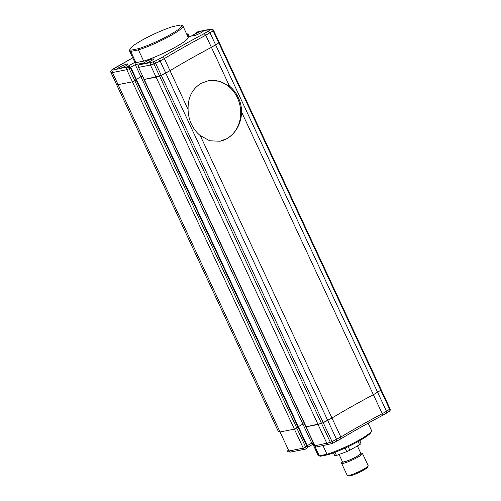 <?xml version="1.0" encoding="UTF-8"?>
<svg xmlns="http://www.w3.org/2000/svg" width="501" height="501" viewBox="0 0 501 501"><rect width="100%" height="100%" fill="white"/><g stroke="black" fill="none" stroke-linecap="round" stroke-linejoin="round"><path stroke-width="0.75" d="M314.766 445.815A1.923 1.923 0 0 0 316.882 446.892A1.923 1.666 78.8 0 1 315.041 445.827L305.898 426.808L314.766 445.815L330.403 442.421L340.83 437.029L331.969 418.022L321.542 423.414L305.898 426.808L143.931 79.465L159.575 76.071L170.002 70.679A192.509 26.528 155 0 1 211.409 47.338L219.169 42.472M336.735 441.206L336.584 439.427L327.723 420.414L323.251 422.694L332.113 441.707A1.923 0.47 63 0 1 332.451 443.385L340.743 438.945L340.83 437.029A192.509 26.528 155 0 1 360.588 425.549A192.509 26.528 155 0 1 382.238 413.688L373.377 394.682A192.509 26.528 -25 0 0 351.721 406.536A192.509 26.528 -25 0 0 331.969 418.022L200.256 135.571L209.712 140.781L219.989 141.238L226.821 138.689A30.799 26.622 78.8 0 0 237.411 97.801A30.799 26.622 78.8 0 0 208.003 80.811M340.755 438.939C353.337 431.38 367.189 423.57 382.319 415.504L382.238 413.688L386.49 411.296L377.622 392.283L373.377 394.682A192.509 26.528 -25 0 0 351.721 406.536A192.509 26.528 -25 0 0 331.969 418.022L327.723 420.414L165.756 73.077L170.002 70.679L164.359 58.586L162.499 57.101A194.432 26.797 155 0 1 182.358 45.56A194.432 26.797 155 0 1 204.114 33.642L211.059 29.496L202.592 30.811A5.774 0.795 -25 0 0 195.34 33.855A5.774 0.795 -25 0 0 192.954 35.734A5.774 0.795 -25 0 0 201.039 32.734A5.774 0.795 -25 0 0 203.425 30.855A5.774 0.795 -25 0 0 202.592 30.811L197.939 31.732L197.35 32.064L199.06 31.726L190.399 36.604L188.069 37.068M197.682 31.876A1.923 0.933 60.6 0 1 197.795 31.782A1.923 0.933 60.6 0 1 197.939 31.732A1.923 1.666 78.8 0 1 198.371 31.569L210.151 29.246L211.986 29.302A1.923 1.847 93.5 0 1 213.532 30.379L213.163 30.83L218.805 42.923L219.25 42.51L381.223 389.847L380.773 390.266L389.64 409.273A1.923 1.328 57.4 0 1 389.377 411.29L386.152 413.319L386.49 411.296L390.085 408.86L381.223 389.847L377.622 392.283L210.013 32.847L208.065 31.413M329.063 444.412L326.915 443.485L150.444 65.036L138.57 67.384L144.207 79.477L156.08 77.135L161.284 75.35L323.251 422.694L318.054 424.479L306.174 426.821L138.57 67.384A1.923 1.666 78.8 0 1 139.228 64.829L143.887 63.909A5.774 0.795 -25 0 0 151.139 60.865A5.774 0.795 -25 0 0 153.519 58.986A5.774 0.795 -25 0 0 145.44 61.986A5.774 0.795 -25 0 0 143.054 63.865A5.774 0.795 -25 0 0 143.887 63.909L150.976 62.506L150.444 65.036L153.932 63.971L330.403 442.421A1.923 1.365 73.1 0 0 332.138 443.51A1.923 1.365 73.1 0 0 332.382 443.398A1.923 0.47 63 0 0 332.451 443.385A1.923 1.923 0 0 1 332.138 443.51L316.882 446.892M307.201 445.658L311.747 443.091L302.88 424.084L298.333 426.645L302.88 424.084L140.913 76.741L142.516 76.428L140.913 76.741L136.366 79.308L140.913 76.741L135.276 64.648L130.667 67.24M304.483 423.771L302.88 424.084L304.483 423.771M287.411 450.781L287.386 450.862A1.923 1.923 0 0 0 289.014 451.971L289.014 451.971A1.923 1.847 -86.5 0 1 287.468 450.9L288.914 450.988L303.262 448.157L307.395 446.084L298.533 427.071L294.394 429.144L280.053 431.981L278.55 431.774M289.014 451.971L290.423 452.059L288.914 450.988L280.053 431.981L294.394 429.144L132.427 81.807L136.429 79.728M290.423 452.059L305.103 449.215A1.923 1.666 78.8 0 0 305.535 449.053A1.923 0.933 60.6 0 0 305.673 449.002L306.124 448.727C307.088 448.251 307.376 447.474 307 446.397L298.133 427.384L294.394 429.144L303.262 448.157A1.923 1.666 78.8 0 0 305.103 449.215A1.923 1.923 0 0 0 305.673 449.002A1.923 0.933 60.6 0 0 305.679 447.142L134.844 80.793L132.427 81.807L118.086 84.638L132.427 81.807L126.784 69.708L112.443 72.539L118.086 84.638L116.639 84.55L118.086 84.638L280.053 431.981L278.525 431.856L116.558 84.512L278.525 431.856M313.344 442.778L311.747 443.091L313.069 444.18M312.962 444.281L318.085 455.271A29.453 4.058 -25 0 0 318.586 455.659A29.453 4.058 -25 0 0 319.269 455.791L314.033 444.556A29.453 4.058 155 0 1 313.031 444.262M328.067 454.726L326.996 454.263A29.453 4.058 -25 0 0 354.802 442.402A29.453 4.058 -25 0 0 371.454 431.004L370.984 432.257A28.488 3.927 155 0 1 354.933 443.247A28.488 3.927 155 0 1 328.067 454.726L320.471 456.223L319.269 455.791L326.996 454.263L322.995 445.683M371.454 431.004A29.453 4.058 -25 0 0 371.473 430.372L368.129 423.201M320.471 456.223A28.488 3.927 155 0 1 319.845 456.104L318.586 455.659M342.283 461.39A10.59 1.459 -25 0 0 342.039 461.759A10.59 1.459 -25 0 0 346.717 461.127A10.59 1.459 -25 0 0 356.856 456.48A10.59 1.459 -25 0 0 361.046 452.898A10.59 1.459 -25 0 0 360.607 452.848M361.046 452.898L362.304 453.342A11.548 1.591 155 0 1 362.499 453.493A11.548 1.591 155 0 1 357.733 457.25A11.548 1.591 155 0 1 341.563 463.256A11.548 1.591 155 0 1 341.569 463.005L342.039 461.759M368.135 465.836L367.665 467.089A10.59 1.459 155 0 1 363.3 470.301A10.59 1.459 155 0 1 348.658 475.95L347.4 475.505A11.548 1.591 -25 0 0 363.375 469.343A11.548 1.591 -25 0 0 368.135 465.836A11.548 1.591 -25 0 0 368.141 465.592L362.499 453.493M341.563 463.256L347.206 475.355A11.548 1.591 -25 0 0 347.4 475.505M357.395 445.959L360.789 453.242A10.108 1.39 155 0 1 356.618 456.524A10.108 1.39 155 0 1 342.471 461.784L339.071 454.488M359.774 440.611L360.989 443.623A15.788 2.173 155 0 1 359.593 444.719L349.861 450.205L348.182 446.61M359.593 444.719L358.109 441.544M349.861 450.205A15.788 2.173 155 0 1 346.792 451.633L345.114 448.038M346.792 451.633L336.472 455.453L335 452.297M336.472 455.453A15.788 2.173 155 0 1 334.8 455.778L333.447 452.885M360.989 443.623L359.624 440.692M125.582 65.907A5.774 0.795 -25 0 0 127.968 64.028A5.774 0.795 -25 0 0 119.883 67.034A5.774 0.795 -25 0 0 117.497 68.913A5.774 0.795 -25 0 0 118.33 68.95A5.774 0.795 -25 0 0 125.582 65.907M219.25 42.51L213.614 30.411A1.923 1.923 0 0 0 211.986 29.302A1.923 1.847 93.5 0 0 211.059 29.496A1.923 1.328 -122.6 0 1 213.163 30.83L205.767 35.239L204.114 33.642M150.976 62.506L154.295 61.498L158.548 59.331L160.113 60.978L164.359 58.586A192.509 26.528 -25 0 1 184.111 47.1A192.509 26.528 -25 0 1 205.767 35.239L229.502 86.134L219.106 81.112L208.053 80.805L201.039 83.391C192.14 88.953 187.825 97.645 188.094 109.475L170.002 70.679A192.509 26.528 -25 0 1 189.754 59.199A192.509 26.528 -25 0 1 211.409 47.338L218.805 42.923L380.773 390.266L373.377 394.682L241.67 112.224C240.9 124.261 235.952 133.078 226.821 138.689A30.799 26.622 78.8 0 1 219.933 141.251M116.583 84.431L110.915 72.42L116.558 84.512M160.113 60.978L165.756 73.077L161.284 75.35L155.642 63.258L153.932 63.971A1.923 1.365 73.1 0 1 154.295 61.498A1.923 0.47 63 0 1 155.642 63.258L160.113 60.978M132.771 57.853L111.623 69.983A1.923 1.328 -122.6 0 0 111.341 70.265M114.848 67.954L111.855 69.877A1.923 1.847 93.5 0 0 110.997 72.451L112.443 72.539L113.226 69.958L128.037 66.821L130.523 67.948L136.166 80.047L134.844 80.793L129.208 68.693L126.784 69.708A1.923 1.666 78.8 0 1 127.448 67.153A1.923 0.933 60.6 0 1 129.208 68.693L130.924 67.635L136.566 79.734L136.166 80.047L298.133 427.384L298.533 427.071L136.566 79.734M130.786 67.629L130.924 67.635C129.916 66.652 129.145 66.32 128.6 66.633L128.644 66.627M134.988 62.281L135.276 64.648L143.493 63.026M198.346 32.127L199.06 31.726M147.82 59.744L150.187 59.275L149.473 59.675M196.167 33.329L197.795 31.782A1.923 1.923 0 0 1 198.371 31.569M150.187 59.275L141.702 64.047M196.592 32.628L196.016 33.41M141.526 64.159L139.817 64.497L141.658 64.059M138.896 65.08A1.923 0.933 -119.4 0 1 139.09 64.879A1.923 0.933 -119.4 0 1 139.228 64.829L139.792 64.51M210.151 29.246L209.687 29.415M131.105 50.131A28.488 3.927 155 0 1 130.016 49.017A28.488 3.927 155 0 1 141.758 40.368A28.488 3.927 155 0 1 172.933 26.547L180.529 25.05A28.488 3.927 155 0 1 181.155 25.169A28.488 3.927 155 0 1 168.806 35.414A28.488 3.927 155 0 1 138.702 48.628L131.105 50.131L130.711 51.421L135.946 62.65A29.453 4.058 155 0 1 134.763 62.137L129.527 50.902A29.453 4.058 -25 0 0 130.711 51.421L138.433 49.893L143.674 61.128L135.946 62.65M130.016 49.017L129.546 50.269A29.453 4.058 -25 0 0 129.527 50.902M138.702 48.628L138.433 49.893A29.453 4.058 -25 0 0 167.948 37.13A29.453 4.058 -25 0 0 182.915 26.008L188.151 37.237A29.453 4.058 155 0 1 173.183 48.359A29.453 4.058 155 0 1 143.674 61.128M182.915 26.008A29.453 4.058 -25 0 0 182.414 25.614L181.155 25.169M241.67 112.224A30.799 26.622 78.8 0 0 238.363 97.614A30.799 26.622 78.8 0 0 229.502 86.134M188.094 109.475A30.799 26.622 78.8 0 0 200.256 135.571M307.395 446.084L307.395 446.084C307.251 447.888 306.906 448.733 306.374 448.608M189.516 36.705L188.708 34.97L187.913 35.596L188.52 36.905M186.729 34.193A1.923 0.933 -119.4 0 1 187.913 35.596L187.499 35.834M126.327 67.159L134.907 62.324M158.548 59.331L162.499 57.101M110.915 72.42A1.923 1.923 0 0 1 111.623 69.983A1.923 1.328 -122.6 0 1 111.855 69.877L113.226 69.958M307.451 447.374L312.937 444.281M312.9 444.293L313.952 444.08M382.326 415.504L386.321 413.25M389.377 411.29A1.923 1.923 0 0 0 390.085 408.86M114.679 68.023L132.759 57.834M188.708 34.97A1.923 1.923 0 0 0 186.591 33.899M188.038 36.999L190.53 36.504M190.493 36.529L198.69 31.907M141.62 64.078L149.818 59.456M140.117 64.36L139.09 64.879A1.923 1.923 0 0 0 138.289 67.366"/></g></svg>
